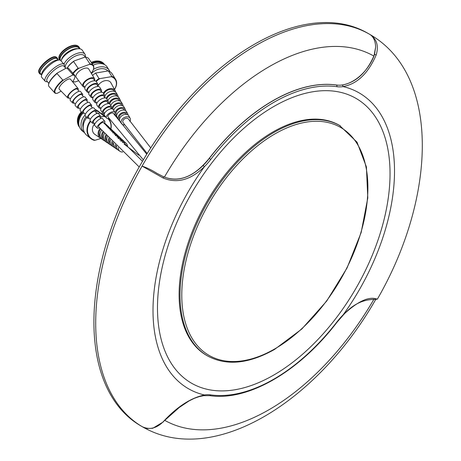 <?xml version="1.0" encoding="UTF-8"?>
<svg xmlns="http://www.w3.org/2000/svg" width="461" height="461" viewBox="0 0 461 461"><rect width="100%" height="100%" fill="white"/><g stroke="black" fill="none" stroke-linecap="round" stroke-linejoin="round"><path stroke-width="0.69" d="M375.634 299.621C318.718 399.376 217.776 464.659 147.514 429.508A226.754 130.918 -60 0 1 142.668 426.938A226.754 130.918 -60 0 1 142.086 426.598C149.352 430.084 156.383 428.476 163.177 421.775C177.151 406.723 190.894 397.803 204.413 395.014L204.338 394.956A170.772 98.596 -60 0 1 153.006 310.507A170.772 98.596 -60 0 1 204.338 166.784L203.226 165.384A50.601 29.216 120 0 0 209.34 158.365A170.772 98.596 -60 0 1 272.866 100.838A170.772 98.596 -60 0 1 336.386 85.014A50.601 29.216 120 0 0 342.506 84.968C356.486 82.219 367.152 72.066 374.505 54.502L375.634 47.091C375.41 41.029 373.531 36.84 369.999 34.523C376.856 39.197 378.902 46.048 376.147 55.072C368.08 73.535 357.068 84.035 343.105 86.564L342.506 84.968M142.097 426.604L142.086 426.598A226.754 130.918 -60 0 1 95.704 323.132A226.754 130.918 -60 0 1 142.086 166.104C146.8 167.666 151.761 170.08 156.959 173.342L163.125 176.54C176.252 182.279 189.621 178.563 203.226 165.384M164.929 420.455A210.02 121.255 120 0 0 373.917 299.247M142.668 426.938L140.876 425.906A226.754 130.918 -60 0 1 106.116 244.203A226.754 130.918 -60 0 1 254.253 44.383A226.754 130.918 -60 0 1 367.63 33.152L369.417 34.183A226.754 130.918 -60 0 1 369.999 34.523A226.754 130.918 -60 0 1 370.01 34.529C440.877 75.333 436.112 197.544 377.352 299.166L376.147 298.814A1.268 1.21 105.8 0 1 374.747 299.425L377.352 299.166M204.413 166.64C190.917 179.974 177.174 183.772 163.177 178.032L142.086 166.104A226.754 130.918 -60 0 1 256.045 45.414A226.754 130.918 -60 0 1 369.417 34.183M207.531 355.927L206.609 355.391A132.82 76.687 -60 0 1 186.25 248.957A132.82 76.687 -60 0 1 273.021 131.915A132.82 76.687 -60 0 1 339.429 125.334L357.016 142.161L366.403 166.905L367.797 197.919L361.142 232.598L347.035 267.985L326.682 301.073L301.822 329.01L274.577 349.409C248.744 363.936 226.397 366.109 207.531 355.927A132.82 76.687 -60 0 1 187.172 249.493A132.82 76.687 -60 0 1 273.943 132.445A132.82 76.687 -60 0 1 340.356 125.87M273.759 375.058A164.444 94.943 -60 0 1 157.478 307.925A164.444 94.943 -60 0 1 273.759 106.52A164.444 94.943 -60 0 1 390.041 173.653A164.444 94.943 -60 0 1 273.759 375.058M375.634 47.091L373.952 56.127C366.351 74.872 349.098 87.054 336.294 84.962A170.772 98.596 120 0 0 272.768 100.78A170.772 98.596 120 0 0 209.248 158.307C194.628 176.402 179.681 182.665 164.41 177.105L163.125 176.54A1.268 0.732 -64.9 0 1 163.177 178.032M343.105 86.564L343.186 86.622A170.772 98.596 -60 0 1 343.186 314.794L343.093 315.261C352.446 304.588 362.997 299.31 374.747 299.425M343.105 314.938C357.05 301.863 368.068 296.492 376.147 298.814M204.413 395.014L203.226 395.578M163.177 421.775L179.306 407.438L189.062 400.914L194.323 398.333L199.043 396.656L203.704 395.682L209.64 395.636C247.914 401.473 299.097 371.802 336.916 322.348L343.093 315.266M373.952 56.127A210.02 121.255 120 0 0 164.41 177.105M143.336 159.869L107.972 116.921A3.227 1.498 -33.9 0 1 109.159 114.374A3.227 1.498 -33.9 0 1 113.325 113.32L146.771 154.193M147.186 153.525L123.006 122.517A3.227 2.282 -31.9 0 1 125.841 118.321A3.227 2.282 -31.9 0 1 128.481 119.105L150.735 147.9M139.21 166.986L98.568 126.81A3.227 1.014 -41.8 0 1 98.925 125.438A3.227 1.014 -41.8 0 1 101.391 123.058A3.227 1.014 -41.8 0 1 103.379 122.517L142.489 161.298M124.084 144.264A3.227 2.737 -51.3 0 1 124.626 144.489A3.227 2.737 -51.3 0 1 124.914 144.691L138.744 155.219M98.21 113.337A11.335 9.606 128.7 0 0 96.372 112.801M86.144 116.731A11.335 9.606 128.7 0 0 82.899 126.533A11.335 9.606 128.7 0 0 83.211 127.962M100.55 113.054A12.689 10.753 128.7 0 0 100.486 113.003A12.689 10.753 128.7 0 0 96.142 111.084M85.055 115.164A12.689 10.753 128.7 0 0 81.119 126.464A12.689 10.753 128.7 0 0 84.622 132.814A12.689 10.753 128.7 0 0 84.686 132.866M100.486 113.003L98.262 111.228A12.689 10.753 128.7 0 0 95.243 109.62M82.963 113.256A12.689 10.753 128.7 0 0 78.9 124.689A12.689 10.753 128.7 0 0 82.404 131.033L84.622 132.814M82.294 112.801A11.104 9.416 128.7 0 0 78.647 122.897A11.104 9.416 128.7 0 0 78.808 123.755M81.482 111.971A11.744 9.958 128.7 0 0 77.581 122.684A11.744 9.958 128.7 0 0 78.088 124.712A11.744 9.958 128.7 0 0 79.672 127.443M81.914 112.409A11.744 9.958 128.7 0 0 78.07 123.075A11.744 9.958 128.7 0 0 79.436 126.856M81.378 111.862A11.588 9.825 128.7 0 0 77.5 122.465A11.588 9.825 128.7 0 0 77.995 124.464A11.588 9.825 128.7 0 0 78.042 124.585M90.696 121.387A12.943 10.972 128.7 0 0 87.584 131.892A12.943 10.972 128.7 0 0 95.15 140.248L94.309 140.346A13.329 11.295 128.7 0 1 90.771 138.554A13.329 11.295 128.7 0 1 87.089 131.881A13.329 11.295 128.7 0 1 90.339 121.018M110.922 128.953A13.329 11.295 128.7 0 0 111.107 124.418A13.329 11.295 128.7 0 0 108.295 118.535M86.933 117.538A13.329 11.295 128.7 0 0 86.985 135.522L90.771 138.554M104.63 115.504L103.644 114.714A13.329 11.295 128.7 0 0 100.1 112.922L103.886 115.953L103.339 116.287A12.943 10.972 128.7 0 1 105.909 117.221M105.356 116.483A13.329 11.295 128.7 0 0 103.886 115.953M98.164 113.348L100.1 112.922M100.947 138.45L95.15 140.248M110.778 128.815A12.943 10.972 128.7 0 0 107.782 118.546M100.469 117.18L103.339 116.287M109.862 128.112A6.978 5.918 128.7 0 0 109.153 127.282A6.978 5.918 128.7 0 0 106.485 125.962M100.083 128.504A6.978 5.918 128.7 0 0 98.193 134.416A6.978 5.918 128.7 0 0 100.452 138.156A6.978 5.918 128.7 0 0 101.414 138.663M94.684 123.796A7.526 6.379 128.7 0 0 92.465 130.377A7.526 6.379 128.7 0 0 94.897 134.405L100.452 138.156M100.642 129.12A6.01 5.094 128.7 0 0 99.069 134.145A6.01 5.094 128.7 0 0 100.262 136.721M112.732 130.826A6.656 5.641 128.7 0 0 112.029 129.996A6.656 5.641 128.7 0 0 108.975 128.671M102.97 131.673A6.656 5.641 128.7 0 0 101.576 136.802A6.656 5.641 128.7 0 0 103.725 140.363A6.656 5.641 128.7 0 0 104.693 140.87M112.029 129.996L110.715 128.757A6.806 5.768 128.7 0 0 107.822 127.426M101.639 130.221A6.806 5.768 128.7 0 0 100.025 135.713A6.806 5.768 128.7 0 0 102.227 139.355L103.725 140.363M110.594 130.181A5.647 4.789 128.7 0 0 110.173 129.967M103.558 132.319A5.647 4.789 128.7 0 0 102.486 136.519A5.647 4.789 128.7 0 0 103.592 138.922M115.607 133.546A6.333 5.371 128.7 0 0 114.904 132.71A6.333 5.371 128.7 0 0 111.545 131.437M105.915 134.86A6.333 5.371 128.7 0 0 104.958 139.187A6.333 5.371 128.7 0 0 107.004 142.576A6.333 5.371 128.7 0 0 107.972 143.077M114.904 132.71L113.59 131.466A6.483 5.497 128.7 0 0 110.358 130.163M104.555 133.402A6.483 5.497 128.7 0 0 103.408 138.098A6.483 5.497 128.7 0 0 105.506 141.567L107.004 142.576M113.475 132.947A5.29 4.483 128.7 0 0 112.64 132.595M106.549 135.54A5.29 4.483 128.7 0 0 105.897 138.894A5.29 4.483 128.7 0 0 106.923 141.129M118.477 136.266A6.016 5.1 128.7 0 0 117.78 135.425A6.016 5.1 128.7 0 0 114.195 134.232M108.929 138.052A6.016 5.1 128.7 0 0 108.335 141.573A6.016 5.1 128.7 0 0 110.283 144.789A6.016 5.1 128.7 0 0 111.257 145.284M117.78 135.425L116.466 134.18A6.16 5.221 128.7 0 0 112.974 132.947M107.54 136.589A6.16 5.221 128.7 0 0 106.791 140.478A6.16 5.221 128.7 0 0 108.784 143.78L110.283 144.789M116.368 135.724A4.927 4.178 128.7 0 0 115.227 135.309M109.626 138.784A4.927 4.178 128.7 0 0 109.315 141.268A4.927 4.178 128.7 0 0 110.265 143.348M121.347 138.986A5.693 4.823 128.7 0 0 120.655 138.139A5.693 4.823 128.7 0 0 116.915 137.05M112.011 141.262A5.693 4.823 128.7 0 0 111.718 143.959A5.693 4.823 128.7 0 0 113.556 147.001A5.693 4.823 128.7 0 0 114.535 147.491M120.655 138.139L119.341 136.894A5.837 4.95 128.7 0 0 115.665 135.759M110.588 139.792A5.837 4.95 128.7 0 0 110.173 142.864A5.837 4.95 128.7 0 0 112.058 145.987L113.556 147.001M119.266 138.502A4.57 3.872 128.7 0 0 117.907 138.07M112.795 142.069A4.57 3.872 128.7 0 0 112.732 143.642A4.57 3.872 128.7 0 0 113.608 145.567M124.113 141.544A5.371 4.552 128.7 0 0 123.531 140.853A5.371 4.552 128.7 0 0 119.693 139.885M115.181 144.495A5.371 4.552 128.7 0 0 115.1 146.339A5.371 4.552 128.7 0 0 116.835 149.214A5.371 4.552 128.7 0 0 117.636 149.629M123.531 140.853L122.217 139.608A5.515 4.673 128.7 0 0 118.414 138.588M113.717 143.014A5.515 4.673 128.7 0 0 113.55 145.25A5.515 4.673 128.7 0 0 115.336 148.2L116.835 149.214M121.641 141.043A4.212 3.567 128.7 0 0 120.667 140.87M116.109 145.428A4.212 3.567 128.7 0 0 116.143 146.016A4.212 3.567 128.7 0 0 116.61 147.324M127.495 146.736A5.059 4.287 128.7 0 0 127.455 145.791A5.059 4.287 128.7 0 0 126.285 143.452A5.059 4.287 128.7 0 0 122.407 142.605M118.304 147.624A5.059 4.287 128.7 0 0 118.339 148.626A5.059 4.287 128.7 0 0 119.975 151.335A5.059 4.287 128.7 0 0 122.73 151.946M126.285 143.452L124.822 142.074A5.227 4.426 128.7 0 0 120.961 141.158M116.633 145.953A5.227 4.426 128.7 0 0 116.616 147.411A5.227 4.426 128.7 0 0 118.31 150.205L119.975 151.335M65.86 68.326L63.952 66.182A11.335 3.561 138.2 0 0 55.902 68.839A11.335 3.561 138.2 0 0 47.299 78.209A11.335 3.561 138.2 0 0 47.039 81.286L48.849 83.308M64.356 66.638L64.454 65.785A12.689 3.988 138.2 0 0 64.108 64.327A12.689 3.988 138.2 0 0 55.095 67.294A12.689 3.988 138.2 0 0 45.46 77.782A12.689 3.988 138.2 0 0 45.178 81.228A12.689 3.988 138.2 0 0 46.59 81.735L47.443 81.735M64.108 64.327L60.714 60.529A12.689 3.988 138.2 0 0 59.302 60.022A12.689 3.988 138.2 0 0 50.047 64.765A12.689 3.988 138.2 0 0 42.072 73.985A12.689 3.988 138.2 0 0 41.444 75.967A12.689 3.988 138.2 0 0 41.784 77.431L45.178 81.228M59.302 60.022L57.297 60.016A11.104 3.486 138.2 0 0 49.2 64.171A11.104 3.486 138.2 0 0 42.216 72.239A11.104 3.486 138.2 0 0 41.663 73.979L41.444 75.967M58.138 60.016L56.968 58.708A11.104 3.486 138.2 0 0 49.079 61.307A11.104 3.486 138.2 0 0 40.649 70.487A11.104 3.486 138.2 0 0 40.401 73.501L41.571 74.809M57.769 59.602A11.744 3.688 138.2 0 0 57.446 58.282L56.703 57.452A11.744 3.688 138.2 0 0 56.432 57.227A11.744 3.688 138.2 0 0 47.932 60.518A11.744 3.688 138.2 0 0 39.444 69.905A11.744 3.688 138.2 0 0 38.989 72.798A11.744 3.688 138.2 0 0 39.179 73.092L39.923 73.927A11.744 3.688 138.2 0 0 41.202 74.394M57.446 58.282A11.744 3.688 138.2 0 0 49.102 61.031A11.744 3.688 138.2 0 0 40.188 70.74A11.744 3.688 138.2 0 0 39.923 73.927M56.432 57.227L55.983 56.951A11.588 3.642 138.2 0 0 55.499 56.766A11.588 3.642 138.2 0 0 47.016 60.639A11.588 3.642 138.2 0 0 39.22 69.467A11.588 3.642 138.2 0 0 38.638 71.824A11.588 3.642 138.2 0 0 38.764 72.319L38.989 72.798M55.418 56.749A11.49 3.607 138.2 0 0 55.332 56.726A11.49 3.607 138.2 0 0 46.146 61.198A11.49 3.607 138.2 0 0 44.095 63.024A11.49 3.607 138.2 0 0 39.197 69.317A11.49 3.607 138.2 0 0 38.615 71.651A11.49 3.607 138.2 0 0 38.626 71.737M46.146 61.198L46.129 61.209A11.335 3.561 138.2 0 0 46.129 61.209A11.335 3.561 138.2 0 0 44.106 63.013A11.335 3.561 138.2 0 0 44.1 63.019L44.095 63.024M62.777 80.035L56.997 73.564A13.329 4.189 138.2 0 0 48.549 84.836A13.329 4.189 138.2 0 0 48.912 86.368L54.692 92.84A13.329 4.189 138.2 0 1 54.992 89.227A13.329 4.189 138.2 0 1 62.777 80.035L63.56 79.984A12.943 4.068 138.2 0 0 55.493 89.325A12.943 4.068 138.2 0 0 56.789 93.358A12.943 4.068 138.2 0 0 57.25 93.318L61.152 91.186M54.692 92.84A13.329 4.189 138.2 0 0 56.328 93.376A13.329 4.189 138.2 0 0 56.467 93.364M74.573 75.091L68.793 68.62A13.329 4.189 138.2 0 0 67.312 68.084A13.329 4.189 138.2 0 0 67.024 68.095L72.798 74.567L72.469 75.126A12.943 4.068 138.2 0 1 74.849 77.235L74.918 76.774A13.329 4.189 138.2 0 0 74.573 75.091A13.329 4.189 138.2 0 0 72.798 74.567M67.22 68.084A12.943 6.01 146.1 0 1 74.071 60.973L73.599 61.497A13.329 6.189 146.1 0 0 67.294 68.084L66.828 68.084A12.943 4.068 138.2 0 0 66.223 68.124L67.024 68.095M72.584 81.799A12.943 4.068 138.2 0 0 74.849 77.235M63.56 79.984L72.469 75.126M56.997 73.564L57.314 72.988A12.943 4.068 138.2 0 0 48.607 84.351L48.549 84.836M57.314 72.988L66.223 68.124M78.059 90.068A6.978 2.196 138.2 0 0 78.088 88.552A6.978 2.196 138.2 0 0 73.143 90.137A6.978 2.196 138.2 0 0 67.807 95.934A6.978 2.196 138.2 0 0 67.675 97.847A6.978 2.196 138.2 0 0 69.185 97.997M78.088 88.552L70.493 79.234A7.526 2.363 138.2 0 0 65.168 80.94A7.526 2.363 138.2 0 0 59.417 87.187A7.526 2.363 138.2 0 0 59.267 89.255L67.675 97.847M79.073 91.33L77.362 89.198A6.01 1.89 138.2 0 0 73.109 90.558A6.01 1.89 138.2 0 0 68.51 95.548A6.01 1.89 138.2 0 0 68.395 97.202L70.32 99.144M82.502 95.583A6.656 2.092 138.2 0 0 82.565 94.05A6.656 2.092 138.2 0 0 77.851 95.56A6.656 2.092 138.2 0 0 72.763 101.092A6.656 2.092 138.2 0 0 72.631 102.918A6.656 2.092 138.2 0 0 74.163 103.034M82.565 94.05L80.514 91.532A6.806 2.138 138.2 0 0 75.696 93.076A6.806 2.138 138.2 0 0 70.493 98.729A6.806 2.138 138.2 0 0 70.36 100.596L72.631 102.918M83.533 96.856L81.81 94.724A5.647 1.775 138.2 0 0 77.817 95.997A5.647 1.775 138.2 0 0 73.489 100.694A5.647 1.775 138.2 0 0 73.385 102.244L75.31 104.198M86.945 101.097A6.333 1.988 138.2 0 0 87.043 99.547A6.333 1.988 138.2 0 0 82.559 100.988A6.333 1.988 138.2 0 0 77.713 106.249A6.333 1.988 138.2 0 0 77.592 107.989A6.333 1.988 138.2 0 0 79.142 108.07M87.043 99.547L84.991 97.035A6.483 2.034 138.2 0 0 80.404 98.504A6.483 2.034 138.2 0 0 75.448 103.886A6.483 2.034 138.2 0 0 75.322 105.667L77.592 107.989M87.988 102.394L86.259 100.244A5.29 1.66 138.2 0 0 82.519 101.437A5.29 1.66 138.2 0 0 78.468 105.834A5.29 1.66 138.2 0 0 78.37 107.292L80.306 109.251M91.387 106.612A6.016 1.89 138.2 0 0 91.52 105.05A6.016 1.89 138.2 0 0 87.262 106.41A6.016 1.89 138.2 0 0 82.663 111.406A6.016 1.89 138.2 0 0 82.548 113.054A6.016 1.89 138.2 0 0 84.115 113.106M91.52 105.05L89.469 102.532A6.16 1.936 138.2 0 0 85.112 103.927A6.16 1.936 138.2 0 0 80.398 109.044A6.16 1.936 138.2 0 0 80.277 110.738L82.548 113.054M92.448 107.926L90.708 105.771A4.927 1.55 138.2 0 0 87.221 106.883A4.927 1.55 138.2 0 0 83.447 110.98A4.927 1.55 138.2 0 0 83.355 112.334L85.302 114.305M95.825 112.121A5.693 1.786 138.2 0 0 95.853 112.069A5.693 1.786 138.2 0 0 95.997 110.548A5.693 1.786 138.2 0 0 91.969 111.839A5.693 1.786 138.2 0 0 87.619 116.564A5.693 1.786 138.2 0 0 87.509 118.125A5.693 1.786 138.2 0 0 89.094 118.137M95.997 110.548L93.946 108.03A5.837 1.832 138.2 0 0 89.814 109.355A5.837 1.832 138.2 0 0 85.348 114.201A5.837 1.832 138.2 0 0 85.239 115.809L87.509 118.125M96.908 113.464L95.156 111.291A4.57 1.435 138.2 0 0 91.923 112.323A4.57 1.435 138.2 0 0 88.431 116.12A4.57 1.435 138.2 0 0 88.339 117.376L90.304 119.364A5.515 1.735 138.2 0 0 90.195 120.874L92.465 123.196A5.371 1.688 138.2 0 0 94.067 123.168M100.268 117.63A5.371 1.688 138.2 0 0 100.337 117.486A5.371 1.688 138.2 0 0 100.475 116.045A5.371 1.688 138.2 0 0 96.677 117.261A5.371 1.688 138.2 0 0 92.569 121.721A5.371 1.688 138.2 0 0 92.465 123.196M100.475 116.045L98.424 113.527A5.515 1.735 138.2 0 0 94.522 114.783A5.515 1.735 138.2 0 0 90.304 119.359M100.953 118.489L99.605 116.817A4.212 1.325 138.2 0 0 96.631 117.768A4.212 1.325 138.2 0 0 93.41 121.266A4.212 1.325 138.2 0 0 93.329 122.424L94.839 123.951M104.198 123.427A5.059 1.59 138.2 0 0 104.635 122.666A5.059 1.59 138.2 0 0 104.762 121.312A5.059 1.59 138.2 0 0 101.184 122.459A5.059 1.59 138.2 0 0 97.311 126.66A5.059 1.59 138.2 0 0 97.213 128.049A5.059 1.59 138.2 0 0 99.386 127.726M104.762 121.312L102.486 118.517A5.227 1.642 138.2 0 0 98.787 119.699A5.227 1.642 138.2 0 0 94.793 124.038A5.227 1.642 138.2 0 0 94.695 125.473L97.213 128.049M79.027 48.733A12.689 5.889 146.1 0 0 61.094 60.794L61.641 59.198A11.104 5.157 146.1 0 1 77.339 48.647L79.027 48.733A12.689 5.889 146.1 0 1 82.312 50.249L84.962 54.191A12.689 5.889 146.1 0 1 85.314 57.141L84.507 55.937A11.335 5.261 146.1 0 0 74.509 56.501A11.335 5.261 146.1 0 0 65.41 65.819A11.335 5.261 146.1 0 0 65.324 67.721M79.407 48.768L78.992 48.146A11.104 5.157 146.1 0 0 69.196 48.705A11.104 5.157 146.1 0 0 60.282 57.832A11.104 5.157 146.1 0 0 60.403 60.276M79.937 48.843A11.744 5.451 146.1 0 0 79.523 47.794L78.94 46.93A11.744 5.451 146.1 0 0 78.376 46.325A11.744 5.451 146.1 0 0 67.819 47.927A11.744 5.451 146.1 0 0 59.158 57.17A11.744 5.451 146.1 0 0 59.106 59.285A11.744 5.451 146.1 0 0 59.44 60.022M79.523 47.794A11.744 5.451 146.1 0 0 69.162 48.376A11.744 5.451 146.1 0 0 59.74 58.034A11.744 5.451 146.1 0 0 59.659 60.039M78.376 46.325L77.99 46.025A11.588 5.382 146.1 0 0 76.895 45.466A11.588 5.382 146.1 0 0 66.551 48.215A11.588 5.382 146.1 0 0 59.025 56.726A11.588 5.382 146.1 0 0 58.87 57.585A11.588 5.382 146.1 0 0 58.973 58.812L59.106 59.285M76.82 45.443A11.49 5.336 146.1 0 0 76.745 45.42A11.49 5.336 146.1 0 0 66.493 48.146A11.49 5.336 146.1 0 0 59.037 56.582A11.49 5.336 146.1 0 0 58.881 57.435A11.49 5.336 146.1 0 0 58.875 57.51M91.238 73.201A12.943 6.01 146.1 0 0 93.191 69.974A12.943 6.01 146.1 0 0 93.485 69.081A12.943 6.01 146.1 0 0 89.48 64.367L89.964 63.866L85.446 57.147A13.329 6.189 146.1 0 1 88.783 58.731L93.301 65.445A13.329 6.189 146.1 0 0 89.964 63.866M93.255 69.795A13.329 6.189 146.1 0 0 93.329 69.617A13.329 6.189 146.1 0 0 93.635 68.701A13.329 6.189 146.1 0 0 93.301 65.445M73.599 61.497L78.116 68.211A13.329 6.189 146.1 0 0 72.302 74.008M72.775 81.534A13.329 6.189 146.1 0 0 74.526 81.902L75.356 81.92A12.943 6.01 146.1 0 1 72.873 81.395M73.224 73.581A12.943 6.01 146.1 0 1 78.952 68.234L89.48 64.367M78.675 80.704L75.356 81.92M84.962 54.191A12.689 5.889 146.1 0 0 74.532 54.444A12.689 5.889 146.1 0 0 63.964 64.165M74.071 60.973L84.922 57.118A12.943 6.01 146.1 0 0 84.599 57.106M78.952 68.234L78.116 68.211M94.54 80.566A6.978 3.239 146.1 0 0 94.638 80.249A6.978 3.239 146.1 0 0 94.505 78.606A6.978 3.239 146.1 0 0 88.374 78.86A6.978 3.239 146.1 0 0 82.703 84.634A6.978 3.239 146.1 0 0 82.922 86.397A6.978 3.239 146.1 0 0 84.72 87.169M94.505 78.606L88.708 69.012A7.526 3.498 146.1 0 0 82.098 69.283A7.526 3.498 146.1 0 0 75.984 75.506A7.526 3.498 146.1 0 0 76.221 77.408L82.922 86.397M94.689 80.819L93.692 79.148A6.01 2.789 146.1 0 0 88.426 79.355A6.01 2.789 146.1 0 0 83.533 84.328A6.01 2.789 146.1 0 0 83.729 85.85L84.899 87.406M97.922 86.236A6.656 3.094 146.1 0 0 98.049 85.838A6.656 3.094 146.1 0 0 97.922 84.271A6.656 3.094 146.1 0 0 92.079 84.513A6.656 3.094 146.1 0 0 86.668 90.016A6.656 3.094 146.1 0 0 86.875 91.699A6.656 3.094 146.1 0 0 88.696 92.442M97.922 84.271L96.355 81.678A6.806 3.158 146.1 0 0 90.385 81.925A6.806 3.158 146.1 0 0 84.853 87.555A6.806 3.158 146.1 0 0 85.066 89.273L86.875 91.699M98.084 86.512L97.081 84.83A5.647 2.622 146.1 0 0 92.125 85.026A5.647 2.622 146.1 0 0 87.532 89.699A5.647 2.622 146.1 0 0 87.711 91.134L88.892 92.696M101.299 91.906A6.333 2.945 146.1 0 0 101.466 91.422A6.333 2.945 146.1 0 0 101.339 89.935A6.333 2.945 146.1 0 0 95.779 90.16A6.333 2.945 146.1 0 0 90.633 95.398A6.333 2.945 146.1 0 0 90.829 97A6.333 2.945 146.1 0 0 92.673 97.709M101.339 89.935L99.778 87.342A6.483 3.008 146.1 0 0 94.084 87.573A6.483 3.008 146.1 0 0 88.817 92.938A6.483 3.008 146.1 0 0 89.019 94.574L90.829 97M101.483 92.212L100.469 90.512A5.29 2.455 146.1 0 0 95.83 90.696A5.29 2.455 146.1 0 0 91.526 95.07A5.29 2.455 146.1 0 0 91.699 96.412L92.886 97.991M104.676 97.571A6.016 2.795 146.1 0 0 104.878 97.012A6.016 2.795 146.1 0 0 104.762 95.594A6.016 2.795 146.1 0 0 99.484 95.813A6.016 2.795 146.1 0 0 94.597 100.786A6.016 2.795 146.1 0 0 94.782 102.302A6.016 2.795 146.1 0 0 96.643 102.97M104.762 95.594L103.195 93.001A6.16 2.858 146.1 0 0 97.79 93.226A6.16 2.858 146.1 0 0 92.782 98.32A6.16 2.858 146.1 0 0 92.972 99.876L94.782 102.302M104.883 97.911L103.858 96.193A4.927 2.288 146.1 0 0 99.536 96.366A4.927 2.288 146.1 0 0 95.525 100.446A4.927 2.288 146.1 0 0 95.681 101.697L96.885 103.293M108.053 103.229A5.693 2.645 146.1 0 0 108.289 102.596A5.693 2.645 146.1 0 0 108.179 101.259A5.693 2.645 146.1 0 0 103.183 101.46A5.693 2.645 146.1 0 0 98.562 106.168A5.693 2.645 146.1 0 0 98.74 107.609A5.693 2.645 146.1 0 0 100.613 108.237M108.179 101.259L106.618 98.666A5.837 2.708 146.1 0 0 101.489 98.873A5.837 2.708 146.1 0 0 96.747 103.702A5.837 2.708 146.1 0 0 96.931 105.177L98.74 107.609M108.283 103.616L107.246 101.875A4.57 2.121 146.1 0 0 103.235 102.037A4.57 2.121 146.1 0 0 99.518 105.817A4.57 2.121 146.1 0 0 99.662 106.975L100.884 108.594M111.476 108.79A5.371 2.495 146.1 0 0 111.706 108.179A5.371 2.495 146.1 0 0 111.602 106.917A5.371 2.495 146.1 0 0 106.889 107.113A5.371 2.495 146.1 0 0 102.526 111.55A5.371 2.495 146.1 0 0 102.694 112.91A5.371 2.495 146.1 0 0 104.468 113.498M111.602 106.917L110.035 104.33A5.515 2.564 146.1 0 0 105.194 104.526A5.515 2.564 146.1 0 0 100.711 109.09A5.515 2.564 146.1 0 0 100.884 110.484L102.694 112.91M111.372 108.79L110.634 107.557A4.212 1.953 146.1 0 0 106.94 107.701A4.212 1.953 146.1 0 0 103.518 111.187A4.212 1.953 146.1 0 0 103.65 112.254L104.514 113.4M114.34 114.818A5.059 2.351 146.1 0 0 114.973 113.533A5.059 2.351 146.1 0 0 114.875 112.34A5.059 2.351 146.1 0 0 110.433 112.524A5.059 2.351 146.1 0 0 106.324 116.708A5.059 2.351 146.1 0 0 106.479 117.987A5.059 2.351 146.1 0 0 108.986 118.419M114.875 112.34L113.135 109.459A5.227 2.426 146.1 0 0 108.548 109.649A5.227 2.426 146.1 0 0 104.307 113.971A5.227 2.426 146.1 0 0 104.468 115.29L106.479 117.987M107.77 70.804A11.335 8.027 148.1 0 0 91.445 73.541M109.77 71.541A12.689 8.989 148.1 0 0 109.136 70.205A12.689 8.989 148.1 0 0 93.404 69.427M109.136 70.205L107.136 66.995A12.689 8.989 148.1 0 0 93.151 65.226M103.022 63.987A11.104 7.866 148.1 0 0 92.183 63.779M104.532 64.609L104.376 64.361A11.744 8.321 148.1 0 0 102.699 62.598A11.744 8.321 148.1 0 0 91.462 62.708M104.48 64.58A11.744 8.321 148.1 0 0 91.923 63.399M102.544 62.489A11.588 8.212 148.1 0 0 102.388 62.379A11.588 8.212 148.1 0 0 98.619 61.036A11.588 8.212 148.1 0 0 91.313 62.489M98.568 61.031A11.49 8.137 148.1 0 0 98.521 61.025A11.49 8.137 148.1 0 0 91.29 62.46M114.501 89.446A13.329 9.439 148.1 0 0 116.564 84.282A13.329 9.439 148.1 0 0 115.584 79.332A13.329 9.439 148.1 0 0 111.798 76.353L111.222 76.693A12.943 9.168 148.1 0 1 114.466 89.382M96.228 81.493A12.943 9.168 148.1 0 1 99.864 78.635L99.023 78.543A13.329 9.439 148.1 0 0 95.825 81.153M99.023 78.543L95.606 73.069A13.329 9.439 148.1 0 0 92.609 75.477M115.584 79.332L112.167 73.858A13.329 9.439 148.1 0 0 108.381 70.879L111.798 76.353M95.606 73.069L108.381 70.879M99.864 78.635L111.222 76.693M115.59 92.085A6.978 4.944 148.1 0 0 115.164 90.667A6.978 4.944 148.1 0 0 109.447 88.771A6.978 4.944 148.1 0 0 103.356 93.272M115.164 90.667L110.911 82.819A7.526 5.33 148.1 0 0 104.566 80.813A7.526 5.33 148.1 0 0 98.026 85.925M114.501 91.485L114.334 91.174A6.01 4.258 148.1 0 0 109.015 89.618A6.01 4.258 148.1 0 0 103.852 94.084M118.085 96.724A6.656 4.714 148.1 0 0 117.67 95.3A6.656 4.714 148.1 0 0 111.954 93.554A6.656 4.714 148.1 0 0 106.191 98.233M117.67 95.3L116.524 93.18A6.806 4.823 148.1 0 0 110.824 91.359A6.806 4.823 148.1 0 0 104.906 95.928M116.985 96.153L116.812 95.825A5.647 3.999 148.1 0 0 111.556 94.442A5.647 3.999 148.1 0 0 106.819 99M120.58 101.368A6.333 4.489 148.1 0 0 120.183 99.933A6.333 4.489 148.1 0 0 114.195 98.429A6.333 4.489 148.1 0 0 108.946 103.662M120.183 99.933L119.036 97.813A6.483 4.593 148.1 0 0 113.446 96.119A6.483 4.593 148.1 0 0 107.845 100.7M119.474 100.826L119.29 100.475A5.29 3.746 148.1 0 0 114.074 99.276A5.29 3.746 148.1 0 0 109.833 103.95A5.29 3.746 148.1 0 0 109.816 104.065M123.07 106.007A6.016 4.258 148.1 0 0 122.689 104.566A6.016 4.258 148.1 0 0 116.76 103.229A6.016 4.258 148.1 0 0 111.948 108.537A6.016 4.258 148.1 0 0 111.925 108.808M122.689 104.566L121.543 102.446A6.16 4.362 148.1 0 0 116.028 100.89A6.16 4.362 148.1 0 0 110.773 105.546M121.969 105.511L121.762 105.125A4.927 3.492 148.1 0 0 116.904 104.007A4.927 3.492 148.1 0 0 112.951 108.364A4.927 3.492 148.1 0 0 112.962 109.24M125.565 110.652A5.693 4.034 148.1 0 0 125.202 109.199A5.693 4.034 148.1 0 0 119.618 107.92A5.693 4.034 148.1 0 0 115.043 112.905M125.202 109.199L124.055 107.079A5.837 4.137 148.1 0 0 118.586 105.678A5.837 4.137 148.1 0 0 113.717 110.427M124.464 110.196L124.24 109.776A4.57 3.239 148.1 0 0 119.733 108.744A4.57 3.239 148.1 0 0 116.068 112.778A4.57 3.239 148.1 0 0 116.495 114.605L116.771 114.991M128.043 115.014A5.371 3.803 148.1 0 0 127.709 113.832A5.371 3.803 148.1 0 0 122.413 112.634A5.371 3.803 148.1 0 0 118.12 117.376A5.371 3.803 148.1 0 0 118.61 119.508A5.371 3.803 148.1 0 0 119.526 120.327M127.709 113.832L126.562 111.712A5.515 3.907 148.1 0 0 121.122 110.484A5.515 3.907 148.1 0 0 116.708 115.354A5.515 3.907 148.1 0 0 117.209 117.543L118.61 119.508M126.729 114.449L126.717 114.426A4.212 2.979 148.1 0 0 122.568 113.475A4.212 2.979 148.1 0 0 119.192 117.192A4.212 2.979 148.1 0 0 119.583 118.875L119.595 118.898M129.95 121.422A5.059 3.584 148.1 0 0 130.411 120.01A5.059 3.584 148.1 0 0 130.111 118.264A5.059 3.584 148.1 0 0 125.121 117.14A5.059 3.584 148.1 0 0 121.076 121.606A5.059 3.584 148.1 0 0 121.537 123.617A5.059 3.584 148.1 0 0 124.493 124.856M130.111 118.264L128.838 115.913A5.227 3.7 148.1 0 0 123.686 114.749A5.227 3.7 148.1 0 0 119.508 119.359A5.227 3.7 148.1 0 0 119.981 121.433L121.537 123.617M115.008 113.389A5.693 4.034 148.1 0 0 115.55 115.215A5.693 4.034 148.1 0 0 116.702 116.178M367.89 187.69A131.598 75.979 120 0 0 274.837 133.961A131.598 75.979 120 0 0 181.784 295.138A131.598 75.979 120 0 0 274.837 348.862A131.598 75.979 120 0 0 367.89 187.69M209.248 158.307L210.706 159.489A51.863 29.942 -60 0 1 204.338 166.784M343.186 86.622A51.863 29.942 -60 0 1 336.812 86.68A169.504 97.865 120 0 0 273.759 102.388A169.504 97.865 120 0 0 210.706 159.489M336.812 86.68A1.268 1.003 -82.2 0 0 336.386 85.014L336.294 84.962M376.147 55.072A1.268 0.311 -163.5 0 0 374.505 54.502L374.459 54.473M204.338 394.956A51.863 29.942 -60 0 1 210.706 394.898A169.504 97.865 120 0 0 336.812 322.095L336.916 322.348M336.812 322.095A51.863 29.942 -60 0 1 343.186 314.794M210.706 394.898A1.268 1.003 97.8 0 1 209.64 395.636M163.384 421.867L152.747 428.281L147.094 428.476L144.109 427.583M109.153 127.282L104.514 122.903M56.789 93.358L56.328 93.376M93.191 69.974L93.329 69.617M102.388 62.379L102.699 62.598M115.55 115.215L114.76 114.103"/></g></svg>
